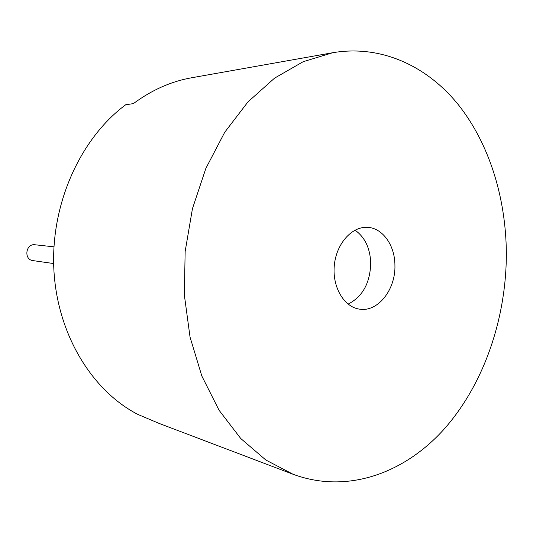 <?xml version="1.0" encoding="UTF-8"?>
<svg xmlns="http://www.w3.org/2000/svg" width="533" height="533" viewBox="0 0 533 533"><rect width="100%" height="100%" fill="white"/><g stroke="black" fill="none" stroke-linecap="round" stroke-linejoin="round"><path stroke-width="0.8" d="M53.953 246.832L34.985 244.767C25.691 243.341 23.565 259.684 32.933 260.604L53.646 263.549M332.752 52.714L191.594 77.771C171.206 81.376 151.798 89.99 133.377 103.615L125.675 104.774C80.516 138.267 50.748 203.699 53.826 268.759C56.911 333.851 91.863 390.789 137.927 414.447L159.154 423.429L293.183 474.317L265.84 460.012L240.756 438.519L219.063 410.257L201.84 376.045L190.041 337.096L184.345 294.976L185.151 251.516L192.446 208.669L205.878 168.348L224.719 132.271L248.005 101.863L274.582 78.131L303.23 61.681L332.752 52.714C381.302 44.499 427.046 66.092 458.187 104.528C489.174 143.43 505.83 197.496 506.35 252.689C506.517 317.575 484.384 383.247 444.782 428.385C405.12 472.991 347.583 494.384 293.183 474.317M348.089 304.123C362.6 296.728 370.149 283.023 370.741 263.009C370.109 248.131 364.872 237.178 355.031 230.149M394.92 265.108C395.819 289.426 377.937 312.365 359.535 309.147C344.085 307.128 332.172 287.1 334.298 265.514C336.223 243.914 351.66 226.452 367.21 227.344C382.467 227.718 394.86 245.127 394.92 265.108"/></g></svg>
